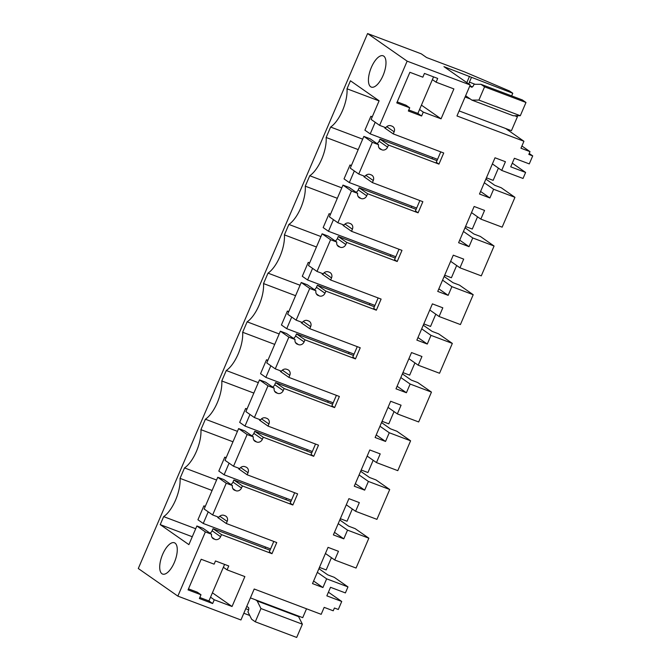 <?xml version="1.0" encoding="UTF-8"?>
<svg xmlns="http://www.w3.org/2000/svg" width="671" height="671" viewBox="0 0 671 671"><rect width="100%" height="100%" fill="white"/><g stroke="black" fill="none" stroke-linecap="round" stroke-linejoin="round"><path stroke-width="1.01" d="M205.376 531.918L196.88 525.989L203.078 528.329L211.575 534.259L205.376 531.918L177.857 596.125L240.939 619.97L254.208 589.012L321.183 614.326L324.168 607.364L333.227 610.786L334.418 608.01L338.301 609.478L341.732 601.476L326.844 595.848L330.509 587.301L345.397 592.921L347.972 586.899L326.651 578.838L322.927 587.536L312.51 583.602L328.044 547.36L338.461 551.294L334.728 559.991L356.058 568.052L368.849 538.201L347.528 530.14L343.795 538.838L333.386 534.904L348.912 498.662L359.329 502.596L355.605 511.294L376.926 519.354L389.717 489.503L368.396 481.442L364.672 490.14L354.254 486.207L369.788 449.964L380.205 453.898L376.473 462.596L397.794 470.656L410.593 440.805L389.264 432.745L385.54 441.443L375.123 437.509L390.656 401.266L401.073 405.2L397.349 413.898L418.67 421.958L431.461 392.107L410.14 384.047L406.408 392.745L395.999 388.811L411.533 352.569L421.942 356.502L418.218 365.2L439.539 373.261L452.329 343.409L431.008 335.357L427.284 344.047L416.867 340.113L432.401 303.871L442.818 307.813L439.086 316.502L460.415 324.563L473.206 294.712L451.885 286.66L448.153 295.349L437.744 291.415L453.277 255.173L463.686 259.115L459.962 267.804L481.283 275.865L494.074 246.022L472.753 237.962L469.029 246.66L458.612 242.717L474.145 206.475L484.563 210.417L480.83 219.115L502.151 227.167L514.951 197.324L493.621 189.264L489.897 197.962L479.48 194.02L495.013 157.786L505.431 161.719L501.707 170.417L523.028 178.469L525.611 172.447L510.723 166.827L514.389 158.272L529.276 163.9L532.707 155.898L529.234 153.474M505.615 128.48L523.934 141.262L456.968 115.957L470.228 84.999L407.146 61.153L367.582 33.55L138.293 568.522L177.857 596.125M367.582 33.55L421.296 53.848L426.588 57.538L464.659 71.931L509.591 91.038L512.778 93.261L443.95 66.655L470.228 84.999M532.707 155.898L528.823 154.431L530.015 151.646L521.912 145.993M226.244 483.221L217.748 477.291L223.946 479.631L232.443 485.561L226.244 483.221L212.648 514.942L218.847 517.282A4.563 4.127 124.9 0 1 224.08 515.378L225.079 515.756A4.563 4.127 124.9 0 1 225.901 516.192A4.563 4.127 124.9 0 1 227.175 521.401L226.278 523.489L276.754 542.562L271.981 553.692L269.323 551.839L273.785 541.438M211.994 537.354L214.946 539.409A4.563 4.127 124.9 0 0 220.616 536.708L221.505 534.619L271.981 553.692M214.946 539.409L212.43 537.983M211.575 534.259A4.563 4.127 124.9 0 0 213.126 538.603A4.563 4.127 124.9 0 0 213.948 539.031M523.934 141.262L520.956 148.224L530.015 151.646M407.146 61.153L379.618 125.36L385.817 127.708A4.563 4.127 124.9 0 1 391.059 125.804L392.057 126.182A4.563 4.127 124.9 0 1 392.879 126.618A4.563 4.127 124.9 0 1 394.145 131.826L393.256 133.906L443.724 152.988L438.951 164.118L436.301 162.265L440.755 151.864M378.964 147.779L381.916 149.834A4.563 4.127 124.9 0 0 387.586 147.125L388.484 145.045L438.951 164.118M381.916 149.834L379.409 148.4M365.88 175.357L373.277 180.524A4.563 4.127 124.9 0 0 372.002 175.316A4.563 4.127 124.9 0 0 371.18 174.879L370.182 174.502A4.563 4.127 124.9 0 0 364.949 176.406L358.75 174.057L372.346 142.336L378.545 144.684A4.563 4.127 124.9 0 0 380.096 149.021A4.563 4.127 124.9 0 0 380.918 149.457M373.277 180.524L372.38 182.604L422.856 201.686L418.083 212.816L415.424 210.962L419.887 200.562M358.096 196.469L361.048 198.532A4.563 4.127 124.9 0 0 366.718 195.823L367.607 193.734L418.083 212.816M361.048 198.532L358.532 197.098M345.011 224.055L352.401 229.214A4.563 4.127 124.9 0 0 351.134 224.005A4.563 4.127 124.9 0 0 350.312 223.577L349.314 223.2A4.563 4.127 124.9 0 0 344.08 225.104L337.882 222.755L344.676 206.894L351.478 191.034L357.677 193.374A4.563 4.127 124.9 0 0 359.228 197.719A4.563 4.127 124.9 0 0 360.05 198.155M352.401 229.214L351.512 231.302L401.979 250.375L397.207 261.514L394.556 259.66L399.01 249.26M337.219 245.167L340.172 247.23A4.563 4.127 124.9 0 0 345.842 244.521L346.739 242.432L397.207 261.514M340.172 247.23L337.664 245.796M324.135 272.753L331.533 277.911A4.563 4.127 124.9 0 0 330.258 272.703A4.563 4.127 124.9 0 0 329.436 272.275L328.438 271.898A4.563 4.127 124.9 0 0 323.204 273.802L317.006 271.453L330.602 239.732L336.8 242.072A4.563 4.127 124.9 0 0 338.352 246.416A4.563 4.127 124.9 0 0 339.174 246.853M331.533 277.911L330.635 280L381.111 299.073L376.339 310.203L373.68 308.358L378.142 297.958M316.351 293.864L319.304 295.928A4.563 4.127 124.9 0 0 324.974 293.219L325.871 291.13L376.339 310.203M319.304 295.928L316.796 294.494M303.267 321.451L310.665 326.609A4.563 4.127 124.9 0 0 309.39 321.401A4.563 4.127 124.9 0 0 308.568 320.973L307.57 320.595A4.563 4.127 124.9 0 0 302.336 322.491L296.137 320.151L302.931 304.29L309.734 288.429L315.932 290.769A4.563 4.127 124.9 0 0 317.484 295.114A4.563 4.127 124.9 0 0 318.306 295.55M310.665 326.609L309.767 328.698L360.235 347.771L355.471 358.901L352.812 357.047L357.266 346.655M295.475 342.562L298.427 344.626A4.563 4.127 124.9 0 0 304.097 341.916L304.995 339.828L355.471 358.901M298.427 344.626L295.919 343.191M282.39 370.149L289.788 375.307A4.563 4.127 124.9 0 0 288.513 370.098A4.563 4.127 124.9 0 0 287.7 369.671L286.702 369.293A4.563 4.127 124.9 0 0 281.459 371.189L275.261 368.849L288.857 337.127L295.055 339.467A4.563 4.127 124.9 0 0 296.607 343.812A4.563 4.127 124.9 0 0 297.429 344.248M289.788 375.307L288.891 377.396L339.367 396.469L334.594 407.599L331.944 405.745L336.397 395.345M274.607 391.26L277.559 393.323A4.563 4.127 124.9 0 0 283.229 390.614L284.127 388.526L334.594 407.599M277.559 393.323L275.051 391.889M261.522 418.847L268.92 424.005A4.563 4.127 124.9 0 0 267.645 418.796A4.563 4.127 124.9 0 0 266.823 418.36L265.825 417.991A4.563 4.127 124.9 0 0 260.591 419.887L254.393 417.547L261.187 401.686L267.989 385.825L274.187 388.165A4.563 4.127 124.9 0 0 275.739 392.51A4.563 4.127 124.9 0 0 276.561 392.946M268.92 424.005L268.023 426.093L318.499 445.167L313.726 456.297L311.067 454.443L315.529 444.043M253.739 439.958L256.683 442.013A4.563 4.127 124.9 0 0 262.361 439.312L263.25 437.224L313.726 456.297M256.683 442.013L254.175 440.587M240.646 467.544L248.044 472.703A4.563 4.127 124.9 0 0 246.777 467.494A4.563 4.127 124.9 0 0 245.955 467.058L244.957 466.68A4.563 4.127 124.9 0 0 239.723 468.584L233.525 466.244L240.319 450.384L247.121 434.523L253.319 436.863A4.563 4.127 124.9 0 0 254.871 441.208A4.563 4.127 124.9 0 0 255.693 441.644M248.044 472.703L247.154 474.791L297.622 493.864L292.85 504.995L290.199 503.141L294.653 492.74M232.862 488.656L235.815 490.711A4.563 4.127 124.9 0 0 241.485 488.01L242.382 485.921L292.85 504.995M235.815 490.711L233.307 489.285M232.443 485.561A4.563 4.127 124.9 0 0 233.994 489.905A4.563 4.127 124.9 0 0 234.816 490.333M409.713 107.796L408.337 110.992L421.606 116.008L423.275 112.116L441.065 118.834L453.89 88.924L436.091 82.198L437.702 78.44L424.441 73.433L422.831 77.182L409.889 72.292L396.771 102.906L409.713 107.796L405.989 105.204L397.207 101.883M227.075 569.864L228.752 565.972L215.483 560.956L214.116 564.16L201.174 559.262L188.048 589.876L200.99 594.766L199.379 598.524L212.648 603.539L214.259 599.782L232.049 606.5L244.873 576.59L227.075 569.864L223.359 567.272L208.933 600.939L199.824 597.5M212.095 490.476L180.046 478.364A25.85 10.728 -69.3 0 1 163.649 516.62L160.218 524.621L188.886 544.634L196.88 525.989M180.046 478.364L184.517 467.922A25.85 10.728 -69.3 0 0 200.914 429.666L205.393 419.224A25.85 10.728 -69.3 0 0 221.782 380.969L226.261 370.526A25.85 10.728 -69.3 0 0 242.659 332.271L247.129 321.828A25.85 10.728 -69.3 0 0 263.527 283.573L268.006 273.131A25.85 10.728 -69.3 0 0 284.403 234.875L288.874 224.441A25.85 10.728 -69.3 0 0 305.271 186.177L309.75 175.743A25.85 10.728 -69.3 0 0 326.148 137.488L330.618 127.045A25.85 10.728 -69.3 0 0 347.016 88.79L350.447 80.78L379.115 100.793L371.13 119.438L379.618 125.36M371.373 67.368A16.725 6.945 -69.3 0 0 371.298 87.096A16.725 6.945 -69.3 0 0 383.049 75.521A16.725 6.945 -69.3 0 0 383.124 55.802A16.725 6.945 -69.3 0 0 371.373 67.368M174.334 562.491A16.725 6.945 -69.3 0 0 174.41 542.772A16.725 6.945 -69.3 0 0 162.65 554.338A16.725 6.945 -69.3 0 0 162.583 574.066A16.725 6.945 -69.3 0 0 174.334 562.491M341.732 601.476L328.413 592.183M249.755 615.483L243.825 613.244M212.648 514.942L204.152 509.012L217.748 477.291M226.278 523.489L217.781 517.559L218.033 516.972M221.505 534.619L213.017 528.689L270.019 550.228M213.017 528.689L212.12 530.778A4.563 4.127 124.9 0 1 209.989 533.151M296.901 615.45L298.603 616.641L302.378 624.198L296.691 637.45L255.282 621.799L251.633 619.258L247.926 611.818L248.262 611.029A3.045 1.258 110.7 0 0 248.396 607.507L246.769 606.374M347.972 586.899L334.25 577.32L327.784 574.879L318.901 568.681M326.651 578.838L317.341 572.338M322.927 587.536L313.609 581.036M334.728 559.991L325.418 553.491M368.849 538.201L355.127 528.622L348.652 526.181L339.778 519.983M347.528 530.14L338.209 523.64M343.795 538.838L334.485 532.338M355.605 511.294L346.286 504.793M389.717 489.503L375.995 479.924L369.528 477.484L360.646 471.285M368.396 481.442L359.077 474.942M364.672 490.14L355.353 483.64M376.473 462.596L367.163 456.095M410.593 440.805L396.871 431.235L390.396 428.786L381.522 422.587M389.264 432.745L379.954 426.244M385.54 441.443L376.221 434.942M397.349 413.898L388.031 407.398M431.461 392.107L417.739 382.537L411.264 380.088L402.39 373.89M410.14 384.047L400.822 377.547M406.408 392.745L397.098 386.244M418.218 365.2L408.899 358.7M452.329 343.409L438.608 333.839L432.141 331.39L423.267 325.2M431.008 335.357L421.698 328.857M427.284 344.047L417.966 337.547M439.086 316.502L429.775 310.002M473.206 294.712L459.484 285.141L453.009 282.692L444.135 276.502M451.885 286.66L442.566 280.159M448.153 295.349L438.842 288.849M459.962 267.804L450.644 261.304M494.074 246.022L480.352 236.444L473.885 233.994L465.003 227.805M472.753 237.962L463.435 231.461M469.029 246.66L459.71 240.159M480.83 219.115L471.52 212.615M514.951 197.324L501.229 187.746L494.753 185.297L485.879 179.107M493.621 189.264L484.311 182.764M489.897 197.962L480.587 191.461M501.707 170.417L492.388 163.917M525.611 172.447L512.3 163.162M471.872 100.105L513.281 115.756L520.302 115.731L525.98 102.478L522.34 99.937L480.922 84.286L484.571 86.827L478.893 100.08L471.872 100.105L465.624 95.743M511.654 95.894L512.778 93.261M393.256 133.906L384.76 127.985L385.003 127.398M388.484 145.045L379.987 139.115L436.989 160.654M379.987 139.115L379.09 141.204A4.563 4.127 124.9 0 1 376.968 143.577M372.346 142.336L363.85 136.406L370.048 138.754L378.545 144.684M363.85 136.406L350.254 168.136L358.75 174.057M372.38 182.604L363.883 176.683L364.135 176.096M367.607 193.734L359.111 187.813L416.112 209.352M359.111 187.813L358.222 189.893A4.563 4.127 124.9 0 1 356.091 192.275M351.478 191.034L342.982 185.104L349.18 187.452L357.677 193.374M342.982 185.104L329.386 216.834L337.882 222.755M351.512 231.302L343.015 225.372L343.267 224.793M346.739 242.432L338.243 236.511L395.244 258.05M338.243 236.511L337.345 238.591A4.563 4.127 124.9 0 1 335.223 240.973M330.602 239.732L322.105 233.802L328.304 236.15L336.8 242.072M322.105 233.802L308.509 265.523L317.006 271.453M330.635 280L322.139 274.07L322.39 273.491M325.871 291.13L317.375 285.2L374.376 306.748M317.375 285.2L316.477 287.289A4.563 4.127 124.9 0 1 314.355 289.671M309.734 288.429L301.237 282.499L307.435 284.84L315.932 290.769M301.237 282.499L287.641 314.221L296.137 320.151M309.767 328.698L301.271 322.768L301.522 322.189M304.995 339.828L296.498 333.898L353.5 355.445M296.498 333.898L295.609 335.986A4.563 4.127 124.9 0 1 293.479 338.369M288.857 337.127L280.369 331.197L286.567 333.537L295.055 339.467M280.369 331.197L266.773 362.919L275.261 368.849M288.891 377.396L280.403 371.466L280.646 370.887M284.127 388.526L275.63 382.596L332.631 404.143M275.63 382.596L274.733 384.684A4.563 4.127 124.9 0 1 272.611 387.066M267.989 385.825L259.492 379.895L265.691 382.235L274.187 388.165M259.492 379.895L245.896 411.617L254.393 417.547M268.023 426.093L259.526 420.163L259.778 419.585M263.25 437.224L254.754 431.294L311.755 452.841M254.754 431.294L253.864 433.382A4.563 4.127 124.9 0 1 251.734 435.764M247.121 434.523L238.624 428.593L244.823 430.933L253.319 436.863M238.624 428.593L225.028 460.314L233.525 466.244M247.154 474.791L238.658 468.861L238.91 468.274M242.382 485.921L233.885 479.991L290.887 501.539M233.885 479.991L232.988 482.08A4.563 4.127 124.9 0 1 230.866 484.454M436.091 82.198L432.376 79.606L433.55 76.871M441.065 118.834L421.43 105.137M423.275 112.116L419.551 109.516L432.376 79.606M421.606 116.008L417.882 113.416L419.551 109.516M417.882 113.416L408.773 109.969M214.259 599.782L210.543 597.182M232.049 606.5L212.422 592.803M212.648 603.539L208.933 600.939M200.99 594.766L197.274 592.174L188.492 588.853M224.592 564.395L223.359 567.272M160.218 524.621L192.275 536.741M163.649 516.62L195.697 528.731M184.517 467.922L216.574 480.033M232.971 441.778L200.914 429.666M237.442 431.344L205.393 419.224M253.839 393.08L221.782 380.969M258.318 382.646L226.261 370.526M274.716 344.391L242.659 332.271M279.186 333.948L247.129 321.828M295.584 295.693L263.527 283.573M300.063 285.25L268.006 273.131M316.452 246.995L284.403 234.875M320.931 236.553L288.874 224.441M337.328 198.297L305.271 186.177M341.799 187.855L309.75 175.743M358.197 149.599L326.148 137.488M330.618 127.045L362.675 139.157M379.073 100.902L347.016 88.79M466.815 82.608L469.507 76.318M475.16 84.303L469.432 82.139L468.912 84.076M469.432 82.139L471.369 77.61M469.801 86.005L471.419 87.138C472.141 87.423 472.896 86.744 473.676 85.1L474.02 84.303L480.922 84.286M255.492 599.799L257.194 600.99L260.96 608.547L255.282 621.799M298.603 616.641L257.194 600.99M302.378 624.198L260.96 608.547M319.069 568.798L319.639 567.465M525.98 102.478L484.571 86.827M520.302 115.731L478.893 100.08M486.039 179.224L486.618 177.882M465.171 227.914L465.741 226.58M444.303 276.611L444.873 275.278M423.426 325.309L423.997 323.976M402.558 374.007L403.128 372.673M381.682 422.705L382.252 421.371M360.813 471.403L361.384 470.069M339.937 520.1L340.516 518.767M432.585 157.467L432.023 158.775M390.841 254.863L390.279 256.171M286.483 498.343L285.921 499.66M307.352 449.645L306.79 450.962M349.096 352.25L348.534 353.567M328.228 400.948L327.666 402.264M369.964 303.56L369.402 304.869M265.607 547.041L265.045 548.358M411.709 206.165L411.147 207.473M372.111 117.14L370.87 116.276L364.907 130.191L370.216 133.898L437.551 159.346M375.198 122.273L370.216 133.898M486.433 177.815L493.16 180.356L498.41 168.111M370.87 116.276L372.254 116.804M351.235 165.838L349.994 164.974L344.03 178.889L349.339 182.587L416.683 208.044M354.322 170.971L349.339 182.587M465.557 226.513L472.283 229.054L477.534 216.808M349.994 164.974L351.386 165.494M330.367 214.535L329.125 213.672L323.162 227.586L328.471 231.285L395.806 256.733M333.453 219.669L328.471 231.285M444.688 275.211L451.415 277.752L456.666 265.506M329.125 213.672L330.509 214.192M309.499 263.233L308.257 262.369L302.294 276.284L307.603 279.983L374.938 305.431M312.577 268.366L307.603 279.983M423.812 323.908L430.547 326.45L435.789 314.204M308.257 262.369L309.641 262.889M288.622 311.931L287.381 311.067L281.417 324.974L286.727 328.681L354.062 354.129M291.709 317.064L286.727 328.681M402.944 372.606L409.671 375.148L414.921 362.902M287.381 311.067L288.773 311.587M267.754 360.629L266.513 359.757L260.549 373.672L265.859 377.379L333.193 402.826M270.841 365.762L265.859 377.379M382.076 421.304L388.803 423.846L394.045 411.6M266.513 359.757L267.897 360.285M246.878 409.327L245.636 408.454L239.673 422.369L244.982 426.077L312.317 451.524M249.964 414.46L244.982 426.077M361.199 470.002L367.926 472.543L373.177 460.298M245.636 408.454L247.029 408.983M226.01 458.025L224.768 457.152L218.805 471.067L224.114 474.774L291.449 500.222M229.096 463.149L224.114 474.774M340.331 518.7L347.058 521.241L352.309 508.995M224.768 457.152L226.152 457.681M205.133 506.722L203.892 505.85L197.928 519.765L203.246 523.472L270.581 548.92M208.22 511.847L203.246 523.472M319.455 567.389L326.181 569.939L331.432 557.693M203.892 505.85L205.284 506.379M465.087 97.001L470.17 98.922M514.707 115.756L517.408 116.771L511.445 130.686L459.123 110.908M515.94 115.748L517.408 116.771M306.53 608.782L302.722 617.655L250.409 597.886M219.778 516.234L227.175 521.401M220.616 536.708L212.12 530.778M386.748 126.66L394.145 131.826M387.586 147.125L379.09 141.204M366.718 195.823L358.222 189.893M345.842 244.521L337.345 238.591M324.974 293.219L316.477 287.289M304.097 341.916L295.609 335.986M283.229 390.614L274.733 384.684M262.361 439.312L253.864 433.382M241.485 488.01L232.988 482.08M248.664 609.822L245.762 608.723M472.501 86.869L469.859 85.871"/></g></svg>
